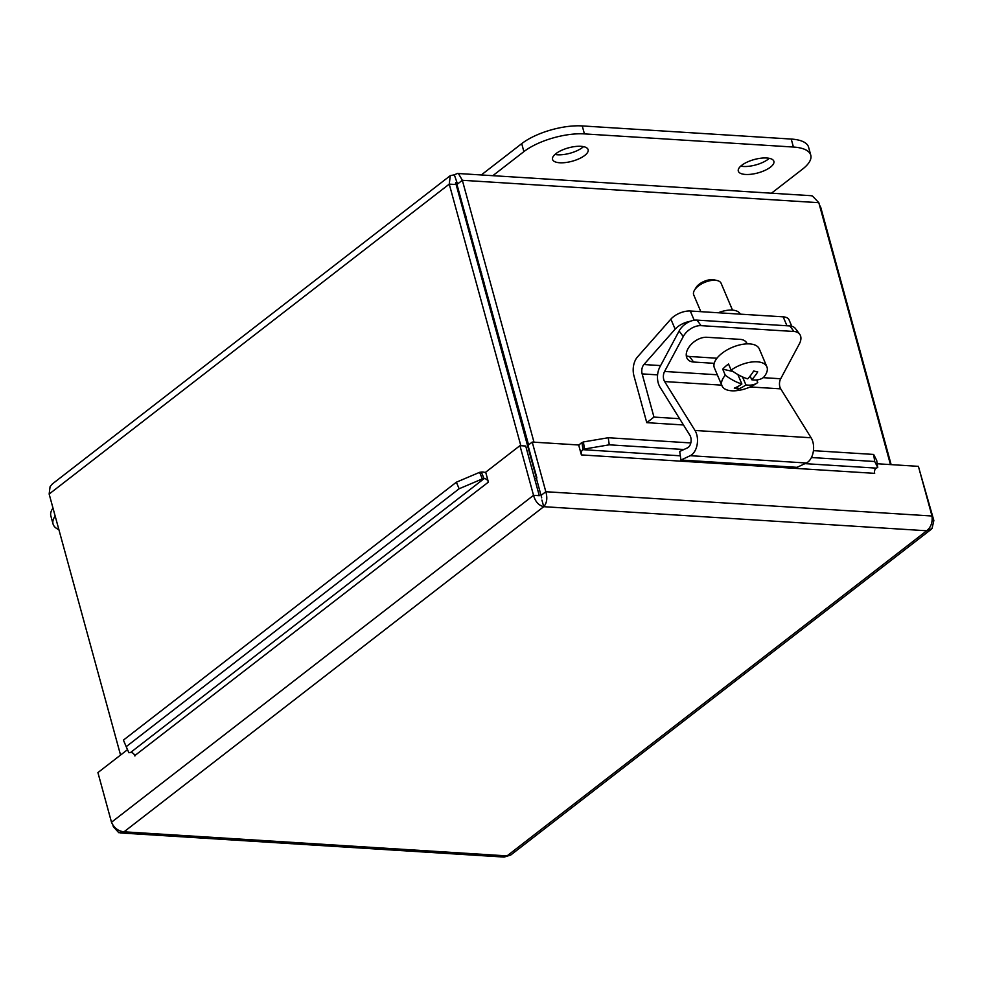 <?xml version="1.0" encoding="UTF-8"?>
<svg xmlns="http://www.w3.org/2000/svg" width="983" height="983" viewBox="0 0 983 983"><rect width="100%" height="100%" fill="white"/><g stroke="black" fill="none" stroke-linecap="round" stroke-linejoin="round"><path stroke-width="1.47" d="M483.12 278.705A9.289 3.49 -15.3 0 1 481.867 278.619M480.638 274.122A9.289 3.49 -15.3 0 1 481.67 273.397M484.078 282.195A17.854 6.721 -15.3 0 1 482.886 282.342M479.618 270.399A17.854 6.721 -15.3 0 1 480.724 269.92M470.538 237.198A17.854 6.721 -15.3 0 1 471.643 236.719M468.547 229.911A37.207 13.995 -15.3 0 1 469.665 229.518M464.91 216.616A37.207 13.995 -15.3 0 1 466.028 216.223M770.5 167.122A18.456 6.942 -15.3 0 1 751.381 174.224A18.456 6.942 -15.3 0 1 738.307 171.091A18.456 6.942 -15.3 0 1 754.268 159.529A18.456 6.942 -15.3 0 1 773.891 161.359A18.456 6.942 -15.3 0 1 770.5 167.122M740.715 166.139A18.456 6.942 164.7 0 0 768.313 159.148A18.456 6.942 164.7 0 0 769.296 158.324M584.738 155.449A18.456 6.942 -15.3 0 1 565.618 162.539A18.456 6.942 -15.3 0 1 552.544 159.406A18.456 6.942 -15.3 0 1 568.506 147.843A18.456 6.942 -15.3 0 1 588.129 149.674A18.456 6.942 -15.3 0 1 584.738 155.449M554.953 154.466A18.456 6.942 164.7 0 0 582.55 147.462A18.456 6.942 164.7 0 0 583.533 146.639M492.827 175.687L523.89 151.628A44.64 16.797 -15.3 0 1 584.43 133.897L793.416 147.045A44.64 16.797 -15.3 0 1 810.766 155.179A44.64 16.797 -15.3 0 1 802.546 169.137L771.471 193.209M810.766 155.179L808.591 147.192A44.64 16.797 164.7 0 0 791.229 139.058L582.243 125.922A44.64 16.797 164.7 0 0 521.715 143.641L481.289 174.962M52.984 508.088A44.64 16.797 164.7 0 0 50.858 515.989L53.045 523.964A44.64 16.797 -15.3 0 1 55.171 516.063M58.894 529.69A44.64 16.797 -15.3 0 1 53.045 523.964M791.77 326.258L789.066 319.88A14.88 7.286 157 0 0 783.168 316.845L690.287 311.009A14.88 7.286 157 0 0 670.873 319.119L675.137 329.158A14.88 7.286 -23 0 1 690.349 321.281M675.137 329.158L643.914 364.533A7.495 4.682 -86.4 0 0 642.145 373.896L653.965 417.087L646.765 422.665L633.924 375.727A15.003 9.351 93.6 0 1 637.451 357.001L670.873 319.119M740.297 314.155A20.471 10.027 157 0 0 718.254 312.766M679.597 418.697L653.965 417.087M683.48 424.975L646.765 422.665M683.259 336.567A14.88 9.388 -36.8 0 1 701.1 325.656L696.947 320.102A14.88 9.388 143.2 0 0 679.106 331.013L683.259 336.567L664.582 371.463A7.495 4.682 -86.4 0 0 664.631 381.564L694.993 430.468A15.003 9.351 93.6 0 1 690.25 455.694L680.949 460.032L679.695 451.48L687.486 447.855A7.495 4.682 -86.4 0 0 689.857 435.236L659.998 387.13A15.003 9.351 93.6 0 1 659.888 366.942L679.106 331.013M793.981 331.492A14.88 9.388 -36.8 0 1 799.67 334.22L795.517 328.666A14.88 9.388 143.2 0 0 789.828 325.951L793.981 331.492L701.1 325.656M789.828 325.951L696.947 320.102M680.949 460.032L797.053 467.33L806.355 463.005A15.003 9.351 -86.4 0 0 811.098 437.767L780.735 388.863A7.495 4.682 93.6 0 1 780.686 378.762L799.363 343.866A14.88 9.388 -36.8 0 0 799.67 334.22M714.223 363.329L693.629 362.039A15.839 9.99 -36.8 0 1 687.572 359.139A15.839 9.99 -36.8 0 1 690.607 345.033A15.839 9.99 -36.8 0 1 706.875 337.28L740.224 339.368A15.839 9.99 -36.8 0 1 746.281 342.268A15.839 9.99 -36.8 0 1 747.154 343.866M686.294 355.772A15.839 9.99 143.2 0 0 689.476 356.485L716.963 358.217M756.664 379.942L757.758 382.51A44.321 21.81 -131.5 0 1 757.217 382.915A44.321 21.81 -131.5 0 1 745.913 384.906A44.444 31.997 102.6 0 1 738.319 389.035L737.361 386.774M742.521 376.919L745.913 384.906M738.319 389.035A41.986 20.655 -131.5 0 1 734.289 388.125A44.444 31.997 -77.4 0 0 741.87 383.997L737.864 374.535M741.87 383.997A44.321 21.81 -131.5 0 1 725.294 375.248L722.726 369.178L733.06 371.5M722.726 369.178A24.378 11.931 -23 0 1 728.538 364.029L731.119 370.099A44.321 21.81 48.5 0 0 747.694 378.848A44.444 31.997 -77.4 0 0 753.691 370.96A41.986 20.655 48.5 0 0 757.721 371.869A44.444 31.997 102.6 0 1 751.725 379.757A44.321 21.81 48.5 0 0 763.582 377.361A24.378 11.931 -23 0 0 766.875 366.782L759.269 348.867A24.378 11.931 -23 0 0 752.732 344.333A24.378 11.931 -23 0 0 725.749 350.71A24.378 11.931 -23 0 0 714.395 367.912L722.001 385.827A24.378 11.931 -23 0 1 725.294 375.248M751.725 379.757L750.14 376.022M731.119 370.099A24.378 11.931 -23 0 1 760.338 362.248A24.378 11.931 -23 0 1 766.875 366.782M757.217 382.915A44.542 44.542 0 0 1 736.943 390.62A24.378 11.931 -23 0 1 722.001 385.827M700.83 311.672L693.728 294.925A14.88 7.286 -23 0 1 694.49 290.169A14.88 7.286 -23 0 1 717.123 280.536A14.88 7.286 -23 0 1 717.16 280.536A14.88 7.286 -23 0 1 721.117 283.301L732.507 310.124M717.16 280.536L714.199 279.86A11.907 5.824 157 0 0 714.174 279.86A11.907 5.824 157 0 0 696.062 287.564L694.49 290.169M533.99 442.178L462.342 180.282L458.52 173.708L457.451 173.463L810.852 195.678L812.425 195.961L818.814 202.695L890.463 464.59M457.255 182.74L456.468 182.691L528.584 444.894M891.139 464.627L820.78 207.474L819.392 204.796M455.67 182.629L456.468 182.691L456.137 184.546L449.256 184.116L520.83 445.717M120.553 755.055L49.15 494.056L50.084 486.659L52.345 483.955L450.275 175.662L449.256 184.116L49.15 494.056M456.137 184.546L536.386 477.898M456.898 182.248L454.318 174.814L450.275 175.662M457.451 173.463L454.318 174.814M457.279 184.214L462.342 180.282L818.814 202.695M820.105 207.438L820.78 207.474M534.74 479.053L536.251 477.885L541.707 497.84M479.593 472.331L456.358 482.211L459.135 488.76L482.37 478.893L479.593 472.331L481.314 472.086A11.096 7.606 52.2 0 1 485.848 472.786M482.37 478.893L484.091 478.635A3.723 2.544 -127.8 0 1 488.391 482.125L134.782 755.608M459.135 488.76L126.193 746.675L123.416 740.113L456.358 482.211M134.904 755.988L134.892 756.001A3.723 2.544 -127.8 0 0 130.592 752.474L128.884 752.732L126.193 746.675M876.701 460.388L873.654 454.441L874.698 461.506L877.745 467.453L876.701 460.388M877.745 467.453L876.308 468.129A3.723 2.322 -86.4 0 0 874.686 473.351L581.395 454.92L578.655 444.98L532.233 442.067L545.823 491.721L931.995 516.001C932.732 522.28 930.975 527.207 926.736 530.771L932.044 528.559L933.85 520.486L919.633 470.796M874.698 461.506L811.43 457.525M683.935 449.514L609.263 444.82L608.231 437.742L583.411 441.945L584.455 449.01L609.263 444.82M584.455 449.01L583.005 449.686A3.723 2.322 -86.4 0 0 581.395 454.908M583.411 441.945L581.973 442.62A11.096 6.918 -86.4 0 0 578.827 445.582M873.654 454.441L813.445 450.656M690.803 442.94L608.231 437.742M112.861 824.946L113.352 826.74L118.783 832.687L124.042 831.802C118.243 831.176 114.053 827.993 111.497 822.243L533.536 495.321L539.286 495.678L525.708 446.024L519.946 445.655L533.536 495.321C535.305 501.674 538.709 505.459 543.734 506.687C546.917 503.063 547.617 498.062 545.823 491.721L541.572 495.014M519.946 445.655L485.688 472.196L488.391 482.125M111.497 822.243L97.919 772.589L127.52 749.66M536.902 477.935L527.994 445.348L532.233 442.067M877.205 463.755L918.417 466.347L931.995 516.001M931.22 529.309L510.718 855.05L504.132 857.078L120.123 832.933M932.13 520.376L933.85 520.486M541.928 500.089L543.734 506.687L124.042 831.802L507.044 855.886L926.736 530.771L543.734 506.687M521.715 143.641L523.89 151.628M582.243 125.922L584.43 133.897M791.229 139.058L793.416 147.045M694.207 320.237L690.287 311.009M783.168 316.845L786.953 325.766M660.613 365.59L643.914 364.533M657.59 374.867L642.145 373.896M780.686 378.762L763.177 377.669M717.307 374.781L664.582 371.463M693.629 362.039L689.476 356.485M780.735 388.863L750.152 386.946M721.706 385.152L664.631 381.564M811.098 437.767L694.993 430.468M806.355 463.005L690.25 455.694M524.787 431.009L523.779 431.795M456.468 182.691L455.534 183.403M522.317 426.475L523.337 425.676M130.592 752.474L484.091 478.635L481.314 472.086M581.973 442.62L583.005 449.686L680.322 455.805M804.979 463.644L876.308 468.129M746.834 343.878L746.011 341.949"/></g></svg>
